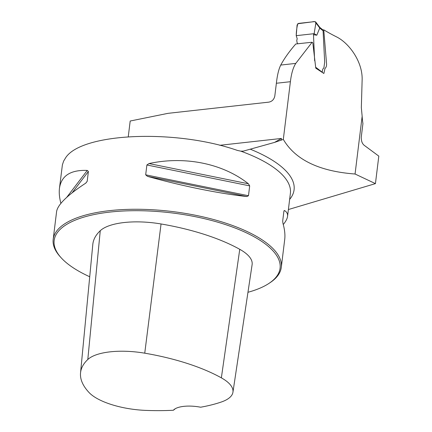 <?xml version="1.0" encoding="UTF-8"?>
<svg xmlns="http://www.w3.org/2000/svg" width="432" height="432" viewBox="0 0 432 432"><rect width="100%" height="100%" fill="white"/><g stroke="black" fill="none" stroke-linecap="round" stroke-linejoin="round"><path stroke-width="0.65" d="M281.221 140.195L281.437 138.451L274.52 142.414L283.311 139.406C295.294 159.791 319.21 171.326 355.061 174.015L362.151 116.284L361.341 107.633L362.14 79.693C362.648 61.695 349.121 43.054 336.425 36.817A161.962 59.362 7 0 1 323.757 29.835L326.565 63.844C326.624 66.08 326.111 67.597 325.01 68.396L323.876 73.483L315.77 68.159L312.817 42.908L312.136 42.233L295.769 43.988C289.402 51.305 284.396 58.325 280.746 65.065C278.748 69.044 277.29 75.109 276.372 83.257L274.79 96.163C273.974 99.56 271.96 101.558 268.758 102.146L168.075 113.33L130.194 121.019L128.272 136.679M362.151 116.284A37.206 18.803 -96.3 0 0 362.929 123.568L361.249 137.23C361.222 141.07 362.232 143.775 364.262 145.346L378.81 156.119L375.43 183.627L288.392 209.536M312.136 42.233L295.769 63.396C293.155 67.473 291.368 73.575 290.396 81.702L283.311 139.406M247.957 292.286A113.81 41.715 -173 0 0 268.947 283.414L270.049 282.685A114.907 42.115 -173 0 0 281.291 267.349A114.907 42.115 -173 0 0 172.373 211.545A114.907 42.115 -173 0 0 53.19 239.344A114.907 42.115 -173 0 0 60.394 256.937L61.285 257.915A113.81 41.715 -173 0 0 69.509 265.199A113.81 41.715 -173 0 0 89.721 276.755M60.89 203.359C59.405 197.726 58.925 192.726 59.454 188.357L62.397 164.819L63.634 161.104L65.788 157.54C82.253 132.759 175.808 128.893 237.47 150.444L240.797 151.157A114.907 42.115 7 0 1 290.385 193.309L287.555 216.362C287.258 218.678 285.833 221.395 283.273 224.505M248.389 183.773L249.685 185.879L248.476 195.728L246.823 196.538C219.137 193.595 181.186 185.879 147.436 176.332L145.681 174.825L146.891 164.981L149.002 163.566C184.88 155.768 222.836 163.485 248.389 183.773L149.002 163.566M281.291 267.349L284.71 239.506C285.277 234.824 284.688 229.419 282.944 223.295L282.69 221.076L283.9 211.232L284.51 210.535C286.832 211.945 287.847 213.889 287.555 216.362M284.099 210.616L284.51 210.535L283.883 211.351M59.454 188.357C61.295 175.754 70.562 169.776 87.253 170.429L88.393 171.482L87.188 181.327L85.682 183.19C67.446 195.167 57.753 204.601 56.608 211.502L53.19 239.344M274.52 142.414L243.254 151.135L240.797 151.157M322.823 29.932L323.757 29.835M375.43 183.627L355.061 174.015M173.362 410.249A128.115 46.953 7 0 1 145.924 410.4A51.511 18.878 7 0 1 89.078 392.548A128.115 46.953 7 0 1 80.541 372.892A128.115 46.953 7 0 1 87.804 359.505A51.511 18.878 7 0 1 144.747 353.182A128.115 46.953 7 0 1 221.362 377.854A51.511 18.878 7 0 1 232.945 392.197A51.511 18.878 7 0 1 221.26 402.03A128.115 46.953 7 0 1 200.621 407.219A22.982 8.424 -173 0 0 174.755 409.034A22.982 8.424 -173 0 0 173.362 410.249L174.787 409.174A21.886 8.019 7 0 1 175.343 408.672M232.945 392.197L252.115 264.622A54.994 20.153 -173 0 0 239.755 249.307A131.598 48.233 -173 0 0 161.055 223.965A54.994 20.153 -173 0 0 100.256 230.72A131.598 48.233 -173 0 0 92.804 244.469L80.541 372.892M268.947 283.414A113.81 41.715 -173 0 0 172.201 212.954A113.81 41.715 -173 0 0 61.285 257.915M316.796 35.213L314.14 33.674L313.481 34.733L316.796 35.213L319.756 27.983L315.895 22.891L314.14 33.674L296.222 35.667L297.103 24.97L298.469 23.414L314.798 21.6L315.695 21.973L315.895 22.891M297.707 43.789L297.027 42.46L296.757 40.176L297.232 38.88L296.222 35.667M314.636 60.745L313.481 34.733M320.231 27.756L322.531 29.603L323.082 30.775L324.68 62.186L323.876 67.981C322.866 68.58 322.331 70 322.277 72.236L322.229 72.436M319.54 27.043L319.756 27.983M320.188 27.724L320.506 28.706L319.766 27.945M314.14 33.674L315.457 25.591C316.478 22.221 315.403 20.984 312.223 21.886L297.751 23.738C296.8 27.626 296.287 31.601 296.222 35.667L314.14 33.674M281.437 138.451L219.769 145.298M290.396 81.702L276.372 83.257M250.42 149.256A118.152 43.303 7 0 1 289.634 199.406M280.746 65.065L295.769 63.396M161.055 223.965L144.747 353.182M239.755 249.307L221.362 377.854M100.256 230.72L87.804 359.505M147.436 176.332L246.823 196.538M145.681 174.825L248.476 195.728M146.891 164.981L249.685 185.879M66.69 197.397L87.253 170.429M72.117 192.823L88.393 171.482M85.849 183.082L87.188 181.327M323.082 30.775L320.506 28.706M315.787 67.322L322.277 72.236M319.604 27.124L315.695 21.973M320.263 27.794L319.577 27.081"/></g></svg>
